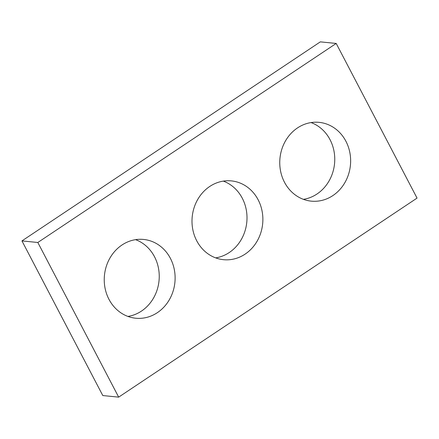 <?xml version="1.0" encoding="UTF-8"?>
<svg xmlns="http://www.w3.org/2000/svg" width="439" height="439" viewBox="0 0 439 439"><rect width="100%" height="100%" fill="white"/><g stroke="black" fill="none" stroke-linecap="round" stroke-linejoin="round"><path stroke-width="0.66" d="M118.673 397.136L417.05 198.099L336.203 43.445L37.825 242.487L118.673 397.136L102.797 395.555L21.95 240.901L37.825 242.487M21.95 240.901L320.327 41.864L336.203 43.445M311.086 122.58A39.592 35.4 -84.3 0 1 334.545 163.681A39.592 35.4 -84.3 0 1 303.431 199.339M284.477 182.24A39.592 35.4 -84.3 0 1 285.542 140.82A39.592 35.4 -84.3 0 1 319.126 122.355A39.592 35.4 -84.3 0 1 350.421 165.267A39.592 35.4 -84.3 0 1 311.262 201.144A39.592 35.4 -84.3 0 1 284.477 182.24M223.33 181.12A39.592 35.4 -84.3 0 1 246.789 222.222A39.592 35.4 -84.3 0 1 215.67 257.88M196.721 240.781A39.592 35.4 -84.3 0 1 197.786 199.361A39.592 35.4 -84.3 0 1 231.369 180.895A39.592 35.4 -84.3 0 1 262.659 223.808A39.592 35.4 -84.3 0 1 223.506 259.685A39.592 35.4 -84.3 0 1 196.721 240.781M135.569 239.661A39.592 35.4 -84.3 0 1 159.028 280.762A39.592 35.4 -84.3 0 1 127.914 316.42M108.965 299.321A39.592 35.4 -84.3 0 1 110.024 257.907A39.592 35.4 -84.3 0 1 143.608 239.442A39.592 35.4 -84.3 0 1 174.903 282.348A39.592 35.4 -84.3 0 1 135.75 318.226A39.592 35.4 -84.3 0 1 108.965 299.321"/></g></svg>
